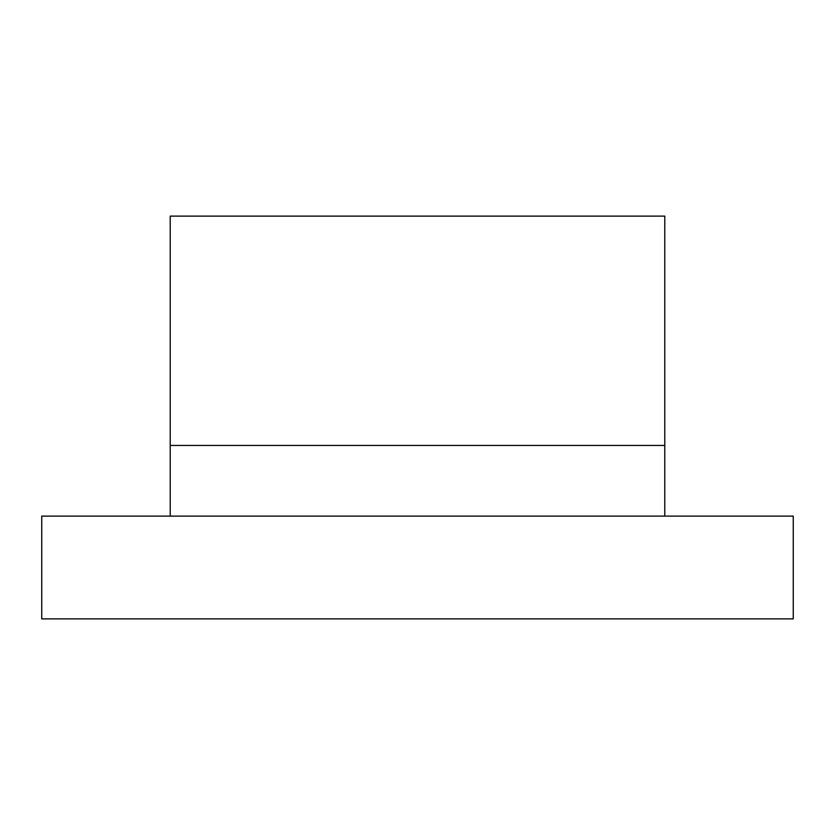 <?xml version="1.0" encoding="UTF-8"?>
<svg xmlns="http://www.w3.org/2000/svg" width="835" height="835" viewBox="0 0 835 835"><rect width="100%" height="100%" fill="white"/><g stroke="black" fill="none" stroke-linecap="round" stroke-linejoin="round"><path stroke-width="1.25" d="M793.25 516.114L41.75 516.114L41.75 618.881L793.25 618.881L793.25 516.114M170.215 516.114L170.215 445.452L664.785 445.452L664.785 516.114M170.215 445.452L170.215 216.119L664.785 216.119L664.785 445.452"/></g></svg>
